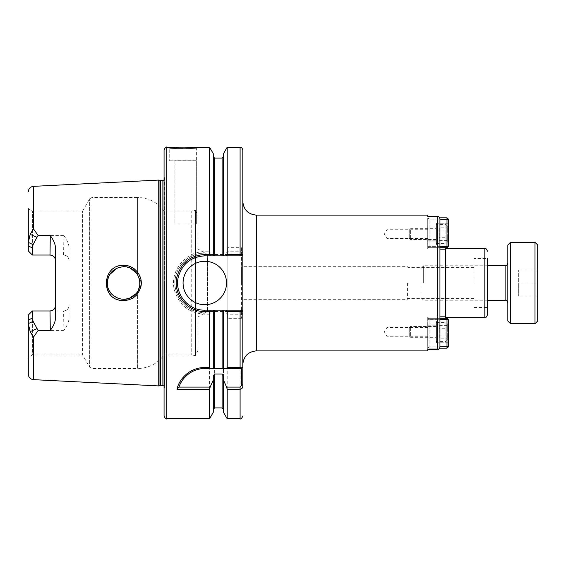 <?xml version="1.0" encoding="UTF-8"?>
<svg xmlns="http://www.w3.org/2000/svg" width="566" height="566" viewBox="0 0 566 566"><rect width="100%" height="100%" fill="white"/><g stroke="black" fill="none" stroke-linecap="round" stroke-linejoin="round"><path stroke-width="0.42" stroke-dasharray="2.83 2.12" d="M439.945 316.804L439.945 346.873C439.796 348.543 438.891 349.463 437.235 349.639L427.726 349.639L427.726 324.049L427.726 350.885M439.945 324.049L427.726 324.049L427.726 316.939L427.726 324.049L439.945 324.049M386.995 331.874L386.995 336.275L386.995 331.874M427.726 331.874L427.726 336.275L427.726 331.874M427.726 318.297L427.726 316.939L427.726 318.297L439.945 318.297L427.726 318.297M447.006 247.703L448.364 246.344L447.006 246.344L447.006 247.703L429.085 247.703L427.726 246.344L429.085 246.344L429.085 247.703L429.085 246.344L427.726 246.344L429.085 247.703L439.945 247.703L427.726 247.703L427.726 249.061L439.945 249.061L439.945 219.127C439.796 217.457 438.891 216.537 437.235 216.361L427.726 216.361L427.726 241.951L427.726 215.115M386.995 234.126L386.995 229.725L386.995 234.126M427.726 234.126L427.726 229.725L427.726 234.126M439.945 241.951L427.726 241.951L427.726 249.061L427.726 241.951L439.945 241.951M439.945 247.703L427.726 247.703L427.726 249.061L439.945 249.061M407.435 283L407.435 299.294L407.435 283M407.98 283L407.98 298.381L407.98 283M241.456 283L241.456 266.706L241.456 283M473.961 283L473.961 258.563L473.961 283M487.538 283L487.538 258.563L487.538 283M242.814 364.462L242.814 254.488L242.814 311.512L241.456 310.154L204.8 310.154A27.154 27.154 0 0 1 177.95 287.068M242.814 386.033L242.708 367.284M223.464 412.31L223.464 312.871L241.456 312.871L242.814 314.229L242.814 149.948M445.378 249.196L445.378 316.804L445.378 249.196M445.378 317.484L445.378 248.516M473.961 307.437L487.538 307.437L487.538 258.563L473.961 258.563M196.65 224.051L196.65 160.702L174.929 160.702L174.929 224.051L196.65 224.051L196.65 160.702M174.929 160.702L174.929 224.051M55.454 318.078L55.454 260.466M69.031 305.534L69.031 318.014C68.882 321.813 67.163 325.945 63.873 330.41L63.597 310.967C66.958 310.585 68.769 308.774 69.031 305.541A5.434 5.434 0 0 1 63.597 310.967L32.375 310.967L32.368 318.106L33.104 321.361L36.939 328.683L30.189 331.641L28.3 323.618L28.3 315.043L32.375 310.967L28.3 315.043L28.3 357.309L28.3 315.043L32.375 310.967L49.037 310.967M63.873 235.59C67.283 240.345 69.002 244.477 69.031 247.993L69.031 260.466A5.434 5.434 0 0 0 63.597 255.033L63.873 235.59L38.134 235.491L33.104 244.639L32.368 247.894L32.368 255.033L32.375 211.04L32.375 255.033L28.3 250.957L32.375 255.033L63.597 255.033L32.375 255.033L28.3 250.957L28.3 208.691L28.3 250.957L32.375 255.033M69.031 260.459C68.769 257.226 66.958 255.415 63.597 255.033L49.037 255.033M36.939 328.683L38.134 330.509L33.458 337.138L30.189 331.641M63.873 330.41L38.134 330.509M138.72 289.085L139.717 285.427L137.602 291.341L137.602 368.537L92.003 368.537L89.654 367.178L89.654 198.822L89.654 367.178L82.601 354.96L82.601 211.04L82.601 354.96L32.375 354.96L32.375 310.967L32.375 354.96L28.3 357.309M32.368 310.975L28.3 315.043M28.3 374.232L28.3 323.618L33.104 321.361M28.3 250.957L28.3 242.382L30.189 234.359L36.939 237.317M30.189 234.359L33.458 228.862L38.134 235.491M158.742 385.92L158.742 180.08M123.48 265.369C144.471 264.032 147.485 298.119 126.444 300.397C116.377 301.204 109.712 296.768 106.443 287.075C103.521 276.661 112.521 265.044 123.48 265.369L123.544 266.706C113.603 267.789 108.191 273.222 107.307 283.007C106.528 296.06 124.258 304.642 134.078 295.48C145.646 286.82 138.543 266.02 123.544 266.706M33.104 244.639L28.3 242.382L28.3 208.691L32.375 211.04L82.601 211.04L89.654 198.822L92.003 197.463L92.003 368.537L92.003 197.463L137.602 197.463L137.602 274.659L136.399 272.911M204.8 368.537L213.283 368.537L213.283 310.154M214.641 368.537L222.105 368.537M223.464 310.154L223.464 368.537L241.456 368.537L242.609 367.376M179.16 386.734A27.154 27.154 0 0 1 180.604 383.359M184.594 377.55A27.154 27.154 0 0 1 186.596 375.534M199.43 369.067A27.154 27.154 0 0 1 203.399 368.572M209.554 418.769L209.554 314.194L204.8 314.194C189.002 313.21 178.856 305.102 174.349 289.87C169.439 271.347 185.436 251.113 204.8 251.806L209.554 251.806L209.554 147.231M226.428 253.129L227.192 251.806L242.793 251.771L241.456 253.129L204.8 253.129C186.023 252.549 171.024 272.069 175.658 289.509C179.846 304.034 189.56 311.824 204.8 312.871L210.319 312.871L209.554 314.194M210.319 312.871L223.464 312.871L223.464 375.881M213.283 412.31L213.283 375.881M170.041 160.808L195.567 160.808L170.041 160.808L169.227 159.994L196.381 159.994L196.381 148.044C197.286 148.787 168.307 148.787 169.234 148.044C168.35 148.787 197.293 148.787 196.381 148.044L197.194 147.231L190.226 147.79M186.37 147.952L182.903 147.995M178.368 147.924L175.191 147.783M170.628 147.45L168.42 147.231L169.234 148.044L169.227 159.994L196.381 159.994L195.567 160.808M242.793 314.229L227.192 314.194L226.428 312.871M135.741 293.874L137.602 291.341C130.314 305.435 106.38 298.99 107.314 283C106.38 267.01 130.314 260.565 137.602 274.659L137.602 197.463C148.603 197.739 157.426 202.267 164.069 211.04L164.069 354.96L164.069 211.04L191.223 211.04L191.223 354.96L191.223 211.04L195.397 210.347L195.397 355.653L195.397 210.347L198.008 215.703L198.008 350.297L198.008 215.703M137.651 274.743L139.335 278.755M139.639 280.078L139.795 281.175M139.866 281.981L139.901 282.724M139.837 284.436L139.752 285.207M107.766 286.771L109.203 290.606M111.559 293.966L113.165 295.502M118.308 298.402L119.681 298.806M127.845 298.728L129.564 298.162M198.008 350.297L195.397 355.653L191.223 354.96L164.069 354.96C157.426 363.733 148.603 368.261 137.602 368.537L137.602 291.341L138.062 290.521M139.745 280.757L137.602 274.659M130.18 268.093L123.572 266.706M123.246 266.713L117.084 268.072M109.67 274.581L107.738 279.342M213.283 255.846L213.283 153.69M209.554 251.806L210.319 253.129M242.814 254.488L241.456 255.846M227.192 251.806L227.192 147.231M223.464 255.846L223.464 153.69M242.793 251.771L241.456 253.129L204.8 253.129A29.871 29.871 0 0 0 174.929 283A29.871 29.871 0 0 0 204.8 312.871L241.456 312.871L242.814 314.229L241.456 312.871M227.192 418.769L227.192 314.194M241.456 253.129L242.814 251.771M183.073 283A21.72 21.72 0 0 0 204.8 304.72A21.72 21.72 0 0 0 226.52 283A21.72 21.72 0 0 0 204.8 261.28A21.72 21.72 0 0 0 183.073 283M195.044 257.657A27.154 27.154 0 0 1 204.8 255.846L240.097 255.846M177.752 280.566A27.154 27.154 0 0 1 185.365 264.032M186.532 262.907A27.154 27.154 0 0 1 192.787 258.648M241.456 247.703L241.456 318.297L241.456 247.703L227.879 247.703L227.879 318.297L227.879 247.703M241.456 318.297L227.879 318.297M227.879 254.488L227.879 311.512L227.879 254.488L207.418 254.488L207.418 311.512L207.418 254.488L198.008 249.061L198.008 316.939L198.008 249.061M227.879 311.512L207.418 311.512L198.008 316.939M164.069 386.033L164.522 387.158L164.501 178.615L164.501 387.385L164.069 390.49L164.069 175.51L164.069 390.49M164.069 416.052L164.069 149.948M409.26 230.051L409.26 238.194L409.26 230.051L410.619 228.692L410.619 239.552L410.619 228.692L436.414 228.692L436.414 239.552L436.414 228.692M409.26 238.194L410.619 239.552L436.414 239.552M447.282 227.85L447.282 230.992L439.131 230.992L439.131 227.85L439.131 237.26L439.131 230.992L447.282 230.992L447.282 227.85L439.131 227.85M447.282 237.26L447.282 230.992L447.282 237.26L439.131 237.26L439.131 240.394L439.131 237.26L447.282 237.26L447.282 240.394L447.282 237.26M447.282 240.394L439.131 240.394M447.282 242.269L447.282 225.975L447.282 242.269L445.923 243.628L445.923 224.617L445.923 243.628L436.414 243.628L436.414 224.617L436.414 243.628M447.282 225.975L445.923 224.617L436.414 224.617M436.414 228.013L436.414 240.232L436.414 228.013L427.726 228.013L427.726 240.232L427.726 228.013M439.945 246.344L429.085 246.344L429.085 219.191L429.085 246.344L447.006 246.344L447.006 219.191L448.364 219.191L447.006 217.832L447.006 219.191L429.085 219.191L429.085 217.832L427.726 219.191L429.085 219.191L427.726 219.191L429.085 217.832L429.085 219.191L439.945 219.191M427.726 219.191L427.726 246.344L427.726 219.191M439.626 217.832L447.006 217.832M448.364 219.191L448.364 246.344M448.364 244.986L448.364 223.259L448.364 244.986L436.414 244.986L436.414 223.259L436.414 244.986M448.364 223.259L436.414 223.259M409.26 335.949L409.26 327.806L409.26 335.949L410.619 337.308L410.619 326.448L410.619 337.308L436.414 337.308L436.414 326.448L436.414 337.308M409.26 327.806L410.619 326.448L436.414 326.448M447.282 338.15L447.282 335.008L439.131 335.008L439.131 338.15L439.131 328.74L439.131 335.008L447.282 335.008L447.282 338.15L439.131 338.15M447.282 328.74L447.282 335.008L447.282 328.74L439.131 328.74L439.131 325.606L439.131 328.74L447.282 328.74L447.282 325.606L447.282 328.74M447.282 325.606L439.131 325.606M447.282 323.731L447.282 340.025L447.282 323.731L445.923 322.372L445.923 341.383L445.923 322.372L436.414 322.372L436.414 341.383L436.414 322.372M447.282 340.025L445.923 341.383L436.414 341.383M436.414 337.987L436.414 325.768L436.414 337.987L427.726 337.987L427.726 325.768L427.726 337.987M439.945 318.297L429.085 318.297L429.085 319.656L427.726 319.656L429.085 318.297L427.726 319.656L429.085 319.656L429.085 318.297L447.006 318.297L447.006 319.656L448.364 319.656L447.006 318.297M427.726 346.809L429.085 346.809L429.085 348.168L427.726 346.809L429.085 348.168L429.085 346.809L427.726 346.809L427.726 319.656L427.726 346.809M447.006 348.168L448.364 346.809L447.006 346.809L447.006 348.168L429.085 348.168L439.626 348.168M439.945 346.809L429.085 346.809L429.085 319.656L429.085 346.809L447.006 346.809L447.006 319.656L429.085 319.656L439.945 319.656M448.364 319.656L448.364 346.809M448.364 321.014L448.364 342.741L448.364 321.014L436.414 321.014L436.414 342.741L436.414 321.014M448.364 342.741L436.414 342.741M537.7 296.06L537.7 283L518.689 283L518.689 296.06L518.689 269.94L518.689 283L537.7 283L537.7 296.06L518.689 296.06L537.7 296.06M537.7 269.94L537.7 283L537.7 269.94L518.689 269.94L537.7 269.94M507.829 283L507.829 263.041L507.829 283M507.829 321.014L507.829 244.986M423.658 283L423.658 265.758L423.658 283M537.7 244.986L537.7 321.014M534.983 323.731L534.983 242.269M510.546 242.269L510.546 323.731M420.941 283L420.941 297.525L420.941 283M437.235 349.639L437.235 216.361M256.391 215.115L256.391 350.885M484.821 317.484L484.821 248.516M32.368 318.106L28.3 320.031M28.3 245.969L32.368 247.894M33.458 379.652L33.458 337.138M33.458 228.862L33.458 186.348M166.786 418.769L166.786 147.231M240.097 418.769L240.097 312.871M240.097 253.129L240.097 147.231M204.8 253.129L204.8 251.806M204.8 312.871L204.8 314.194M214.641 407.909L214.641 312.871M222.105 407.909L222.105 312.871M159.973 385.588L159.973 180.412M160.397 385.531L160.397 180.469M162.888 385.531L162.888 180.469M214.641 253.129L214.641 158.091M222.105 253.129L222.105 158.091M505.113 300.242L505.113 265.758M427.726 327.473L386.995 327.473L384.356 331.874L386.995 336.275L427.726 336.275M439.945 316.939L427.726 316.939L439.945 316.939M427.726 229.725L386.995 229.725L384.356 234.126L386.995 238.527L427.726 238.527M473.961 267.619L407.98 267.619L407.435 266.706L241.456 266.706M473.961 298.381L407.98 298.381L407.435 299.294L241.456 299.294M164.069 179.967L164.522 178.842L164.069 175.51M164.522 283L164.522 387.158L164.522 283M427.726 240.232L436.414 240.232M427.726 325.768L436.414 325.768M487.538 265.758L423.658 265.758L420.941 268.475M487.538 300.242L423.658 300.242L420.941 297.525"/><path stroke-width="0.85" d="M256.391 215.115L256.391 350.885L427.726 350.885L427.726 349.639L437.235 349.639C438.891 349.463 439.796 348.543 439.945 346.873L439.945 219.127C439.796 217.457 438.891 216.537 437.235 216.361L427.726 216.361L427.726 215.115L256.391 215.115C248.141 214.309 243.621 209.788 242.814 201.538L242.814 254.488L242.814 201.538M445.378 316.804L439.945 316.804L439.945 249.061M226.428 310.154L227.192 311.484L242.8 311.512L241.456 310.154L204.8 310.154C187.735 310.692 174.087 292.926 178.311 277.085C182.118 263.876 190.947 256.794 204.8 255.846L223.464 255.846L223.464 153.69L227.192 147.231L240.097 147.231C240.84 147.797 241.342 146.056 242.814 149.948L242.814 364.462C243.621 356.212 248.141 351.691 256.391 350.885M242.708 367.284L241.456 368.537L241.364 385.672L240.097 387.08L226.584 387.08L227.192 389.288L240.097 389.288C242.015 388.792 242.92 387.71 242.814 386.033L242.814 314.229M241.456 310.154L242.814 311.512L242.814 367.185L227.192 367.476L226.584 368.537L241.456 368.537M484.821 317.484L484.821 248.516L445.378 248.516L445.378 317.484L484.821 317.484C485.515 318.156 486.42 317.25 487.538 314.767L487.538 307.437M487.538 258.563L487.538 314.767M28.3 315.043L28.3 323.618L30.189 331.641L33.458 337.138L38.134 330.509L33.104 321.361L32.368 318.106L32.375 310.967L28.3 315.043L32.368 310.967L50.02 310.967C53.381 310.585 55.192 308.774 55.454 305.541A5.434 5.434 0 0 1 50.02 310.967L50.296 330.459C53.706 325.712 55.426 321.58 55.454 318.078L55.454 247.922C55.426 244.42 53.706 240.288 50.296 235.541L50.02 255.033C53.381 255.415 55.192 257.226 55.454 260.459A5.434 5.434 0 0 0 50.02 255.033L32.375 255.033L32.368 247.894L33.104 244.639L36.939 237.317L30.189 234.359L28.3 242.382L28.3 250.957L32.375 255.033L28.3 250.957M30.189 331.641L36.939 328.683M33.104 321.361L28.3 323.618L28.3 374.232C28.583 377.402 30.302 379.213 33.458 379.652L158.742 385.92L158.742 180.08L33.458 186.348L33.458 228.862L30.189 234.359M41.905 310.967L32.375 310.967M36.939 237.317L38.134 235.491L33.458 228.862M32.368 255.025L41.905 255.033M50.296 235.541L38.134 235.491M38.134 330.509L50.296 330.459M123.48 265.369C102.312 264.414 100.019 298.721 121.273 300.475C131.34 301.006 137.863 296.414 140.863 286.693C143.502 276.173 134.375 264.888 123.48 265.369L123.544 266.706C138.536 266.02 145.66 286.82 134.078 295.48C124.265 304.65 106.528 296.068 107.299 283C108.198 273.222 113.61 267.789 123.544 266.706M28.3 208.691L28.3 242.382L33.104 244.639M178.771 387.08L179.167 386.734C181.332 379.057 190.912 368.48 204.8 368.53L210.163 368.537L209.554 367.476L204.8 367.476C188.039 367.652 178.41 380.975 177.038 389.288L178.764 387.08L210.163 387.08L209.554 389.288L209.554 418.769L166.786 418.769C166.121 419.456 165.215 418.55 164.069 416.052L164.069 149.948C165.215 147.45 166.121 146.544 166.786 147.231L166.786 418.769M177.038 389.288L209.554 389.288M226.584 387.08L223.464 379.984L223.464 375.881L222.105 374.027L214.641 374.027L213.283 375.881L213.283 379.984L210.163 387.08M210.163 368.537L226.584 368.537M180.604 383.359A27.154 27.154 0 0 1 184.594 377.55M186.596 375.534A27.154 27.154 0 0 1 199.43 369.067M203.399 368.572A27.154 27.154 0 0 1 204.8 368.537L204.8 367.476M213.283 379.984L213.283 412.31L209.554 418.769M166.786 147.231L168.42 147.231C167.536 148.059 198.058 148.066 197.194 147.231L209.554 147.231L209.554 254.516L204.8 254.516C190.381 255.415 181.113 262.822 176.995 276.732C172.503 293.627 187.127 312.121 204.8 311.484L209.554 311.484L209.554 367.476M190.226 147.79L186.37 147.952M182.903 147.995L178.368 147.924M175.191 147.783L170.628 147.45M227.192 311.484L227.192 367.476M223.464 310.154L223.464 368.537L222.105 368.537L222.105 310.154M213.283 310.154L213.283 368.537L214.641 368.537L214.641 310.154M209.554 311.484L210.326 310.154M139.335 278.755L139.639 280.078M139.795 281.175L139.866 281.981M139.901 282.724L139.837 284.436M139.752 285.207L139.745 280.757M107.738 279.342L107.314 283L107.766 286.771M109.203 290.606L111.559 293.966M113.165 295.502L118.308 298.402M119.681 298.806L123.607 299.294L127.845 298.728M129.564 298.162L135.741 293.874M138.062 290.521L138.72 289.085M136.399 272.911L130.18 268.093M117.084 268.072L109.67 274.581M210.326 255.846L209.554 254.516M209.554 147.231L213.283 153.69L213.283 255.846M227.192 254.516L226.428 255.846L241.456 255.846L242.8 254.488L227.192 254.516L227.192 147.231M242.814 254.488L241.456 255.846L240.097 255.846L240.097 147.231M223.464 255.846L226.428 255.846M227.192 389.288L227.192 418.769L240.097 418.769C240.783 419.448 241.689 418.543 242.814 416.052M223.464 379.984L223.464 412.31L227.192 418.769M183.073 283A21.72 21.72 0 0 1 204.8 261.28A21.72 21.72 0 0 1 226.52 283A21.72 21.72 0 0 1 204.8 304.72A21.72 21.72 0 0 1 183.073 283M177.95 287.068A27.154 27.154 0 0 1 177.752 280.566M185.365 264.032A27.154 27.154 0 0 1 186.532 262.907M192.787 258.648A27.154 27.154 0 0 1 195.044 257.657M158.742 180.08L159.973 180.412L159.973 385.588L158.742 385.92M162.888 385.531L160.397 385.531L160.397 180.469L162.888 180.469L162.888 385.531L164.069 386.033M439.945 219.191L447.006 219.191L447.006 217.832L448.364 219.191L447.006 219.191L447.006 246.344L448.364 246.344L447.006 247.703L447.006 246.344L439.945 246.344M447.006 217.832L439.626 217.832M448.364 246.344L448.364 219.191M439.945 247.703L447.006 247.703M447.006 318.297L448.364 319.656L447.006 319.656L447.006 318.297L439.945 318.297M439.945 319.656L447.006 319.656L447.006 346.809L448.364 346.809L447.006 348.168L447.006 346.809L439.945 346.809M439.626 348.168L447.006 348.168M448.364 346.809L448.364 319.656M507.829 244.986L507.829 321.014L510.546 323.731L510.546 242.269L507.829 244.986M534.983 323.731L537.7 321.014L537.7 244.986L534.983 242.269L534.983 323.731L510.546 323.731M437.235 216.361L437.235 349.639M28.3 320.031L32.368 318.106M32.368 247.894L28.3 245.969M33.458 337.138L33.458 379.652M240.097 368.537L240.097 310.154M241.364 368.537L242.609 367.376M241.456 384.915L242.814 384.915M242.814 386.033L241.364 385.672M240.097 387.08L240.097 418.769M204.8 310.154L204.8 311.484M204.8 255.846L204.8 254.516M214.641 374.027L214.641 407.909L213.283 409.26M222.105 374.027L222.105 407.909L223.464 409.26M213.283 156.74L214.641 158.091L214.641 255.846M214.641 158.091L222.105 158.091L222.105 255.846M507.829 263.041C507.235 265.093 506.329 265.999 505.113 265.758L505.113 300.242C506.329 300.001 507.235 300.907 507.829 302.959M439.945 249.196L445.378 249.196M484.821 248.516C485.515 247.844 486.42 248.75 487.538 251.233M33.458 186.348C30.302 186.787 28.583 188.598 28.3 191.768M214.641 407.909L222.105 407.909M159.973 385.588L160.397 385.531M159.973 180.412L160.397 180.469M162.888 180.469L164.069 179.967M222.105 158.091L223.464 156.74M505.113 265.758L487.538 265.758M505.113 300.242L487.538 300.242M510.546 242.269L534.983 242.269"/></g></svg>
